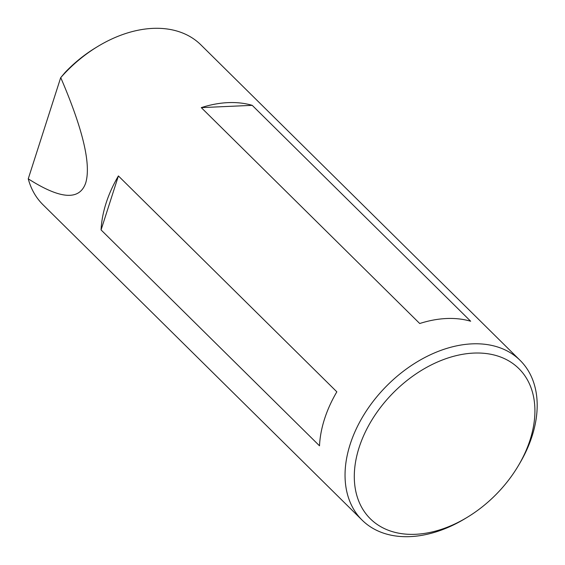 <?xml version="1.0" encoding="UTF-8"?>
<svg xmlns="http://www.w3.org/2000/svg" width="565" height="565" viewBox="0 0 565 565"><rect width="100%" height="100%" fill="white"/><g stroke="black" fill="none" stroke-linecap="round" stroke-linejoin="round"><path stroke-width="0.85" d="M359.114 447.522A105.606 72.292 134.7 0 0 378.458 525.288A105.606 72.292 134.7 0 0 467.375 517.236A105.606 72.292 134.7 0 0 518.409 465.595A105.606 72.292 134.7 0 0 530.097 439.867A105.606 72.292 134.7 0 0 473.696 353.09A105.606 72.292 134.7 0 0 359.114 447.522M467.375 517.236L465.327 518.479A112.35 76.911 -45.3 0 1 362.137 520.146A112.35 76.911 -45.3 0 1 350.166 444.316A112.35 76.911 -45.3 0 1 427.811 355.999A112.35 76.911 -45.3 0 1 520.082 360.336A112.35 76.911 -45.3 0 1 532.061 436.173A112.35 76.911 -45.3 0 1 519.623 463.54L518.409 465.595M520.082 360.336L200.879 44.854A112.35 76.911 134.7 0 0 97.681 46.521A112.35 76.911 134.7 0 0 60.745 77.624C82.928 129.244 91.248 164.351 85.711 182.947C79.566 200.737 60.413 199.367 28.25 178.83A112.35 76.911 134.7 0 0 42.926 204.664L362.137 520.146M324.536 418.983A112.35 76.911 134.7 0 0 319.507 445.813L101.071 229.92A112.35 76.911 -45.3 0 1 106.1 203.096A112.35 76.911 -45.3 0 1 118.403 175.941L336.839 391.835A112.35 76.911 134.7 0 0 324.536 418.983M419.724 323.519L201.288 107.625A112.35 76.911 -45.3 0 1 252.223 105.344L470.659 321.238A112.35 76.911 134.7 0 0 419.724 323.519M60.745 77.624L65.144 72.391A105.606 72.292 -45.3 0 1 95.64 47.764L97.681 46.521M28.25 178.83L60.674 77.695M101.071 229.92L118.403 175.941M201.288 107.625L252.223 105.344"/></g></svg>
